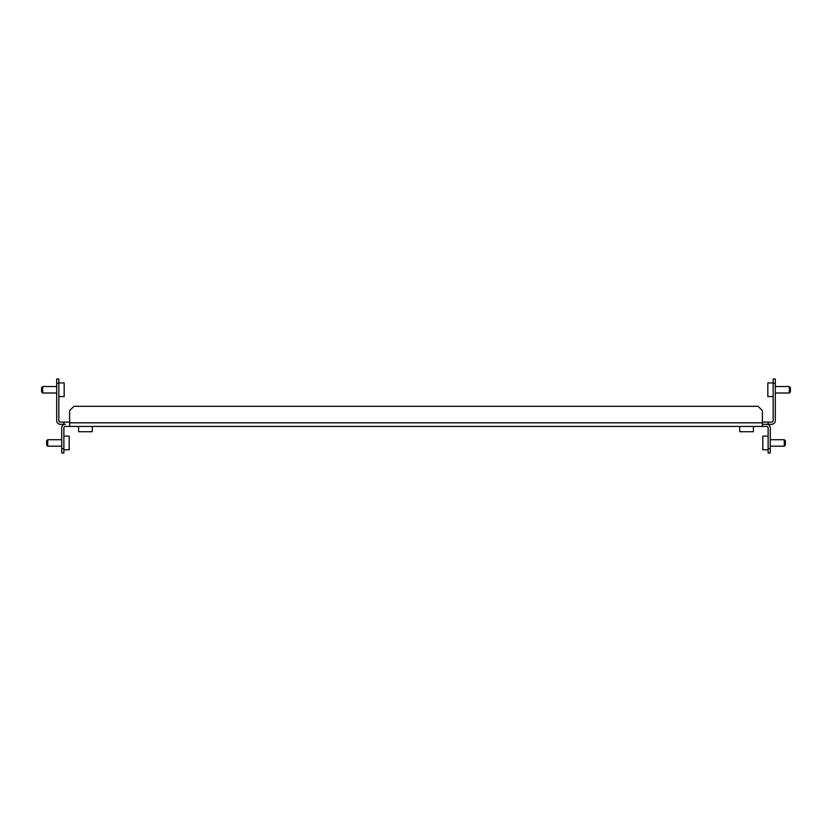 <?xml version="1.0" encoding="UTF-8"?>
<svg xmlns="http://www.w3.org/2000/svg" width="832" height="832" viewBox="0 0 832 832"><rect width="100%" height="100%" fill="white"/><g stroke="black" fill="none" stroke-linecap="round" stroke-linejoin="round"><path stroke-width="1.25" d="M56.69 383.302L56.69 378.986L58.843 378.986L58.843 383.302L56.69 383.302L56.69 420.67A3.588 3.588 0 0 0 60.289 424.268L65.312 424.268A3.588 3.588 0 0 0 61.724 427.856L61.724 448.698L63.877 448.698L63.877 453.014L61.724 453.014L61.724 448.698M770.276 448.698L770.276 453.014L768.123 453.014L768.123 448.698L770.276 448.698L770.276 427.856A3.588 3.588 0 0 0 766.688 424.268L762.372 424.268L768.123 424.268L768.123 422.105L771.711 422.105A1.435 1.435 0 0 0 773.157 420.67L773.157 378.986L775.31 378.986L775.31 383.302L773.157 383.302M768.123 448.698L768.123 427.856A1.435 1.435 0 0 0 766.688 426.421L65.312 426.421A1.435 1.435 0 0 0 63.877 427.856L63.877 448.698M69.628 426.421L69.628 410.613L73.934 406.297L758.066 406.297L762.372 410.613L762.372 426.421M47.705 446.181L46.634 445.099L46.634 440.794L47.705 439.712L47.705 446.181L61.724 446.181M63.877 436.124L69.191 436.124L69.191 449.779L63.877 449.779M784.295 439.712L785.366 440.794L785.366 445.099L784.295 446.181L784.295 439.712L770.276 439.712M768.123 449.779L762.809 449.779L762.809 436.124L768.123 436.124M58.843 383.302L58.843 420.67A1.435 1.435 0 0 0 60.289 422.105L69.628 422.105M63.877 424.268L63.877 422.105M92.258 426.421L92.258 431.735L78.614 431.735L78.614 426.421M768.123 424.268L771.711 424.268A3.588 3.588 0 0 0 775.31 420.67L775.31 383.302M762.372 422.105L768.123 422.105M753.386 426.421L753.386 431.735L739.742 431.735L739.742 426.421M42.682 393.006L41.6 391.924L41.6 387.618L42.682 386.537L42.682 393.006L56.69 393.006M58.843 382.938L64.168 382.938L64.168 396.594L58.843 396.594M789.318 386.537L790.4 387.618L790.4 391.924L789.318 393.006L789.318 386.537L775.31 386.537M773.157 396.594L767.832 396.594L767.832 382.938L773.157 382.938M69.628 422.822L762.372 422.822M47.705 439.712L61.724 439.712M784.295 446.181L770.276 446.181M42.682 386.537L56.69 386.537M789.318 393.006L775.31 393.006"/></g></svg>
